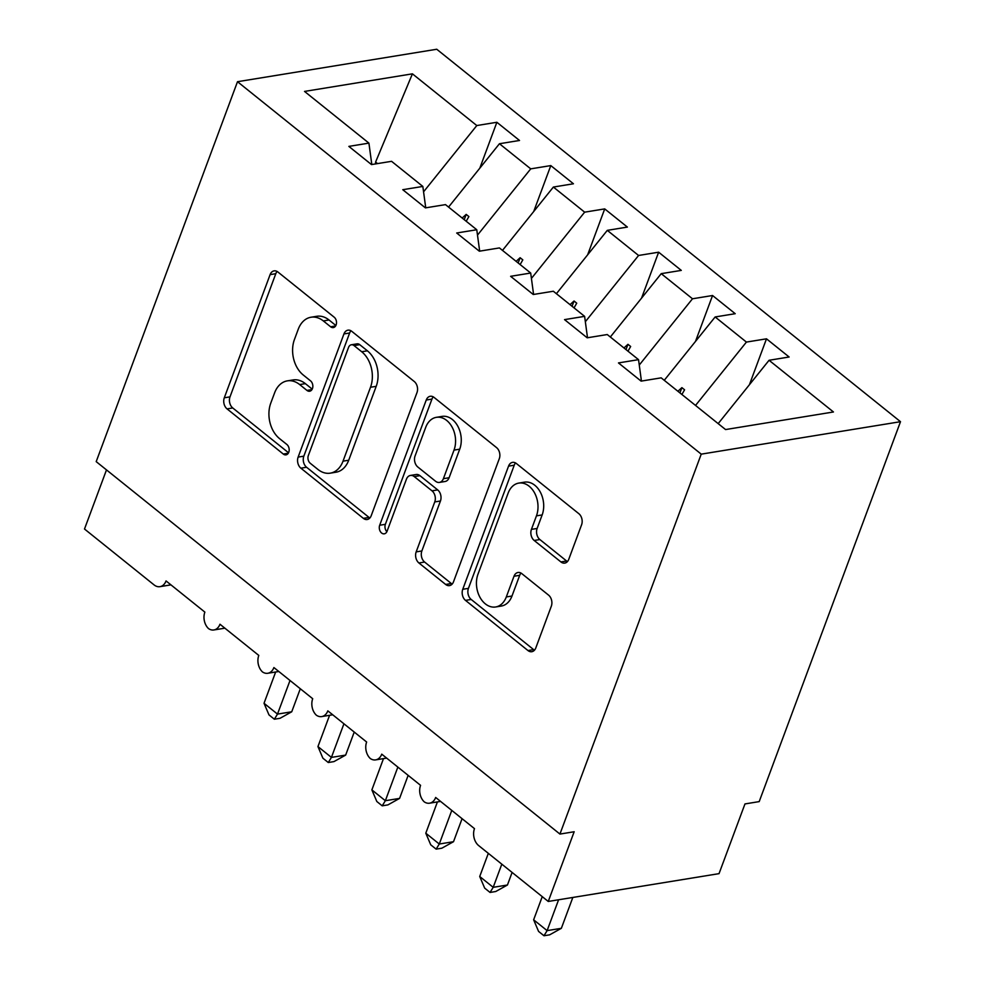 <?xml version="1.0" encoding="UTF-8"?>
<svg xmlns="http://www.w3.org/2000/svg" width="985" height="985" viewBox="0 0 985 985"><rect width="100%" height="100%" fill="white"/><g stroke="black" fill="none" stroke-linecap="round" stroke-linejoin="round"><path stroke-width="1.48" d="M336.107 324.964A5.676 4.063 -99.3 0 0 334.186 317.195L277.942 272.032A8.102 5.799 -99.3 0 0 274.101 270.875A8.102 5.799 -99.3 0 0 270.112 274.63L224.297 397.792A8.102 5.799 -99.3 0 0 227.055 408.886L283.286 454.048A5.676 4.063 -99.3 0 0 285.982 454.861A5.676 4.063 -99.3 0 0 288.777 452.238A5.676 4.063 -99.3 0 0 286.857 444.469L279.568 438.633A25.942 18.567 -99.3 0 1 270.776 403.124L274.593 392.867A25.942 18.567 -99.3 0 1 287.361 380.863A25.942 18.567 -99.3 0 1 299.674 384.569L306.951 390.417A5.676 4.063 -99.3 0 0 309.647 391.23A5.676 4.063 -99.3 0 0 312.442 388.607A5.676 4.063 -99.3 0 0 310.521 380.838L303.245 374.989A25.942 18.567 -99.3 0 1 294.441 339.493L298.258 329.224A25.942 18.567 -99.3 0 1 311.026 317.232A25.942 18.567 -99.3 0 1 323.339 320.938L330.615 326.774A5.676 4.063 -99.3 0 0 333.312 327.586A5.676 4.063 -99.3 0 0 336.107 324.964M560.908 561.93A8.102 5.799 -99.3 0 0 564.762 563.1A8.102 5.799 -99.3 0 0 568.751 559.345L581.593 524.783A8.102 5.799 -99.3 0 0 578.848 513.69L516.399 463.541A8.102 5.799 -99.3 0 0 512.545 462.371A8.102 5.799 -99.3 0 0 508.555 466.127L462.753 589.289A8.102 5.799 -99.3 0 0 465.499 600.382L527.96 650.543A8.102 5.799 -99.3 0 0 531.802 651.701A8.102 5.799 -99.3 0 0 535.791 647.958L551.317 606.218A8.102 5.799 -99.3 0 0 548.571 595.125L521.841 573.652A8.102 5.799 -99.3 0 0 517.987 572.494A8.102 5.799 -99.3 0 0 513.998 576.25L506.302 596.947A21.682 15.526 -99.3 0 1 495.627 606.982A21.682 15.526 -99.3 0 1 479.867 597.119A21.682 15.526 -99.3 0 1 477.984 574.206L508.137 493.116A21.682 15.526 -99.3 0 1 518.812 483.093A21.682 15.526 -99.3 0 1 534.584 492.943A21.682 15.526 -99.3 0 1 536.456 515.857L531.432 529.376A8.102 5.799 -99.3 0 0 534.178 540.469L560.908 561.93L566.609 561.007A8.102 5.799 -99.3 0 0 567.434 561.573M237.496 81.706L701.234 454.147L900.499 421.691L436.749 49.25L237.496 81.706L96.198 461.633L559.936 834.073L574.169 831.746L548.251 901.46L478.685 845.598A12.386 8.865 80.7 0 1 474.487 828.644L435.665 797.468A12.386 8.865 -99.3 0 1 429.571 803.194A12.386 8.865 -99.3 0 1 424.239 801.839A12.386 8.865 80.7 0 1 420.57 785.341L381.737 754.153A12.386 8.865 -99.3 0 1 375.642 759.891A12.386 8.865 -99.3 0 1 370.311 758.524A12.386 8.865 80.7 0 1 366.642 742.025L327.82 710.85A12.386 8.865 -99.3 0 1 321.713 716.587A12.386 8.865 -99.3 0 1 316.382 715.221A12.386 8.865 80.7 0 1 312.713 698.722L273.892 667.547A12.386 8.865 -99.3 0 1 267.797 673.272A12.386 8.865 -99.3 0 1 262.466 671.918A12.386 8.865 80.7 0 1 258.796 655.419L219.963 624.231A12.386 8.865 -99.3 0 1 213.868 629.969A12.386 8.865 -99.3 0 1 208.537 628.602A12.386 8.865 80.7 0 1 204.868 612.116L166.046 580.928A12.386 8.865 -99.3 0 1 159.952 586.666A12.386 8.865 -99.3 0 1 154.066 584.893L84.501 529.019L106.491 469.907M701.234 454.147L559.936 834.073M416.987 392.584A8.102 5.799 -99.3 0 0 414.242 381.49L351.78 331.329A8.102 5.799 -99.3 0 0 347.939 330.172A8.102 5.799 -99.3 0 0 343.95 333.927L298.135 457.089A8.102 5.799 -99.3 0 0 300.893 468.183L363.342 518.344A8.102 5.799 -99.3 0 0 367.196 519.501A8.102 5.799 -99.3 0 0 371.185 515.758L416.987 392.584M434.089 397.435L496.538 447.596A8.102 5.799 -99.3 0 1 499.296 458.69L453.482 581.852A8.102 5.799 -99.3 0 1 449.492 585.607A8.102 5.799 -99.3 0 1 445.651 584.45L418.921 562.977A8.102 5.799 -99.3 0 1 416.175 551.883L434.754 501.931A8.102 5.799 -99.3 0 0 431.996 490.838L414.266 476.605A8.102 5.799 -99.3 0 0 410.425 475.447A8.102 5.799 -99.3 0 0 406.436 479.19L387.093 531.198A5.676 4.063 -99.3 0 1 384.298 533.821A5.676 4.063 -99.3 0 1 380.173 531.247A5.676 4.063 -99.3 0 1 379.681 525.251L426.246 400.021A8.102 5.799 -99.3 0 1 430.236 396.278A8.102 5.799 -99.3 0 1 434.089 397.435M718.176 423.624L769.063 360.276L833.458 411.976L725.563 429.558L661.181 377.846L641.112 381.121L618.469 362.923L638.539 359.66L641.432 381.06M749.413 384.741L766.49 338.815L746.421 342.078L715.147 316.961L664.247 380.308M695.533 405.426L746.421 342.078M638.539 359.66L607.265 334.543L587.195 337.806L564.54 319.62L584.61 316.357L587.516 337.756M695.484 341.438L712.561 295.512L692.492 298.775L661.218 273.658L610.331 337.005M639.265 365.041L692.492 298.775M584.61 316.357L553.336 291.24L533.267 294.503L510.624 276.317L530.693 273.042L533.587 294.453M641.555 298.135L658.645 252.197L638.575 255.472L607.302 230.355L556.402 293.702M585.336 321.726L638.575 255.472M530.693 273.042L499.407 247.924L479.338 251.2L456.695 233.002L476.765 229.739L479.67 251.138M587.639 254.832L604.716 208.894L584.647 212.169L553.373 187.051L502.485 250.387M531.42 278.423L584.647 212.169M476.765 229.739L445.491 204.621L425.421 207.884L402.767 189.699L422.836 186.436L425.742 207.835M533.71 211.516L550.8 165.591L530.73 168.854L499.444 143.736L519.514 140.473L496.871 122.275L476.802 125.551L412.419 73.838L375.605 162.045L375.519 163.929M477.491 235.119L530.73 168.854M422.836 186.436L391.562 161.318L371.493 164.581L348.85 146.396L368.919 143.12L371.813 164.532M479.793 168.213L496.871 122.275M423.575 191.816L476.802 125.551M548.251 901.46L719.038 873.646L744.968 803.932L759.201 801.605L900.499 421.691M766.49 338.815L789.133 357.001L769.063 360.276M712.561 295.512L735.216 313.698L715.147 316.961M658.645 252.197L681.288 270.395L661.218 273.658M604.716 208.894L627.371 227.079L607.302 230.355M550.8 165.591L573.442 183.776L553.373 187.051M368.919 143.12L304.525 91.42L412.419 73.838M681.903 394.48L684.575 389.789L681.891 387.634L677.889 391.254M627.974 351.177L630.659 346.486L627.962 344.319L623.961 347.951M574.046 307.874L576.73 303.183L574.033 301.016L570.032 304.648M520.129 264.559L522.813 259.868L520.117 257.713L516.115 261.345M466.2 221.256L468.885 216.565L466.188 214.398L462.187 218.03M448.557 207.084L499.444 143.736M377.538 163.596L375.605 162.045M464.231 219.667L466.188 214.398M518.159 262.983L520.117 257.713M572.076 306.286L574.033 301.016M626.004 349.589L627.962 344.319M679.921 392.904L681.891 387.634M335.873 325.506L329.039 320.002A25.942 18.567 -99.3 0 0 316.727 316.296L311.026 317.232M287.361 380.863L293.05 379.939A25.942 18.567 -99.3 0 1 305.375 383.645L312.208 389.137M277.117 271.466A8.102 5.799 -99.3 0 0 275.8 273.695L229.998 396.869A8.102 5.799 -99.3 0 0 232.743 407.962L288.543 452.768M350.956 330.775A8.102 5.799 -99.3 0 0 349.638 333.004L303.836 456.166A8.102 5.799 -99.3 0 0 306.581 467.259L369.043 517.42A8.102 5.799 -99.3 0 0 369.867 517.987M354.046 345.587A5.676 4.063 -99.3 0 0 351.349 344.775A5.676 4.063 -99.3 0 0 348.555 347.41L308.354 455.513A5.676 4.063 -99.3 0 0 310.275 463.282L317.946 469.451A25.942 18.567 -99.3 0 0 330.258 473.157A25.942 18.567 -99.3 0 0 343.026 461.152L370.508 387.253A25.942 18.567 -99.3 0 0 361.717 351.756L354.046 345.587L359.734 344.664A5.676 4.063 -99.3 0 0 357.038 343.851L351.349 344.775M330.258 473.157L335.959 472.221A25.942 18.567 -99.3 0 0 348.727 460.229L343.026 461.152M359.734 344.664L367.405 350.82A25.942 18.567 -99.3 0 1 376.208 386.329L348.727 460.229M410.425 475.447L416.113 474.511A8.102 5.799 -99.3 0 1 419.967 475.669L437.697 489.914A8.102 5.799 -99.3 0 1 440.443 501.008L421.863 550.96A8.102 5.799 -99.3 0 0 424.609 562.053L451.339 583.514A8.102 5.799 -99.3 0 0 452.177 584.08M433.265 396.869A8.102 5.799 -99.3 0 0 431.947 399.097L385.369 524.315A5.676 4.063 -99.3 0 0 386.871 531.703M454.023 450.108A21.682 15.526 -99.3 0 0 452.152 427.182A21.682 15.526 -99.3 0 0 436.38 417.332A21.682 15.526 -99.3 0 0 425.705 427.367L415.079 455.932A8.102 5.799 -99.3 0 0 417.837 467.025L435.567 481.259A8.102 5.799 -99.3 0 0 439.409 482.416A8.102 5.799 -99.3 0 0 443.398 478.673L454.023 450.108L459.724 449.172A21.682 15.526 -99.3 0 0 457.84 426.259A21.682 15.526 -99.3 0 0 442.068 416.396L436.38 417.332M439.409 482.416L445.109 481.493A8.102 5.799 -99.3 0 0 449.098 477.737L443.398 478.673M459.724 449.172L449.098 477.737M518.812 483.093L524.5 482.158A21.682 15.526 -99.3 0 1 540.273 492.02A21.682 15.526 -99.3 0 1 542.156 514.933L537.12 528.452A8.102 5.799 -99.3 0 0 539.879 539.546L566.609 561.007M495.627 606.982L501.328 606.046A21.682 15.526 -99.3 0 0 511.991 596.024L506.302 596.947M521.003 573.098A8.102 5.799 -99.3 0 0 519.698 575.314L511.991 596.024M515.561 462.975A8.102 5.799 -99.3 0 0 514.244 465.203L468.441 588.365A8.102 5.799 -99.3 0 0 471.187 599.459L533.648 649.62A8.102 5.799 -99.3 0 0 534.473 650.186M274.359 719.222L277.499 714.1L291.732 711.786L280.048 718.287L274.359 719.222L268.979 714.888L264.029 703.278L277.499 714.1L290.009 680.487M291.732 711.786L300.302 688.749M264.029 703.278L275.652 671.992M328.288 762.525L331.428 757.403L345.661 755.089L333.964 761.602L328.288 762.525L322.895 758.191L317.946 746.581L331.428 757.403L343.925 723.79M345.661 755.089L354.231 732.064M317.946 746.581L329.581 715.307M382.205 805.828L385.357 800.719L399.59 798.392L387.893 804.905L382.205 805.828L376.824 801.507L371.874 789.884L385.357 800.719L397.854 767.093M399.59 798.392L408.147 775.367M371.874 789.884L383.497 758.61M436.133 849.132L439.273 844.022L453.506 841.707L441.822 848.208L436.133 849.132L430.74 844.81L425.791 833.199L439.273 844.022L451.783 810.409M453.506 841.707L462.076 818.67M425.791 833.199L437.426 801.913M490.05 892.447L493.202 887.325L507.435 885.01L495.738 891.511L490.05 892.447L484.669 888.113L479.72 876.502L493.202 887.325L501.808 864.165M507.435 885.01L512.101 872.439M479.72 876.502L488.326 853.342M543.979 935.75L547.118 930.628L561.351 928.313L549.667 934.827L543.979 935.75L538.586 931.428L533.636 919.805L547.118 930.628L558.593 899.773M561.351 928.313L572.827 897.458M533.636 919.805L542.255 896.645M329.039 320.002L323.339 320.938M311.95 389.604L306.951 390.417M305.375 383.645L299.674 384.569M288.285 453.235L283.286 454.048M232.743 407.962L227.055 408.886M229.998 396.869L224.297 397.792M275.8 273.695L270.112 274.63M335.614 325.961L330.615 326.774M369.043 517.42L363.342 518.344M306.581 467.259L300.893 468.183M303.836 456.166L298.135 457.089M349.638 333.004L343.95 333.927M376.208 386.329L370.508 387.253M367.405 350.82L361.717 351.756M451.339 583.514L445.651 584.45M424.609 562.053L418.921 562.977M421.863 550.96L416.175 551.883M440.443 501.008L434.754 501.931M437.697 489.914L431.996 490.838M419.967 475.669L414.266 476.605M385.369 524.315L379.681 525.251M431.947 399.097L426.246 400.021M539.879 539.546L534.178 540.469M537.12 528.452L531.432 529.376M542.156 514.933L536.456 515.857M519.698 575.314L513.998 576.25M533.648 649.62L527.96 650.543M471.187 599.459L465.499 600.382M468.441 588.365L462.753 589.289M514.244 465.203L508.555 466.127M170.947 584.868L159.952 586.666M224.875 628.171L213.868 629.969M278.792 671.487L267.797 673.272M332.721 714.79L321.713 716.587M386.649 758.093L375.642 759.891M440.566 801.408L429.571 803.194"/></g></svg>
